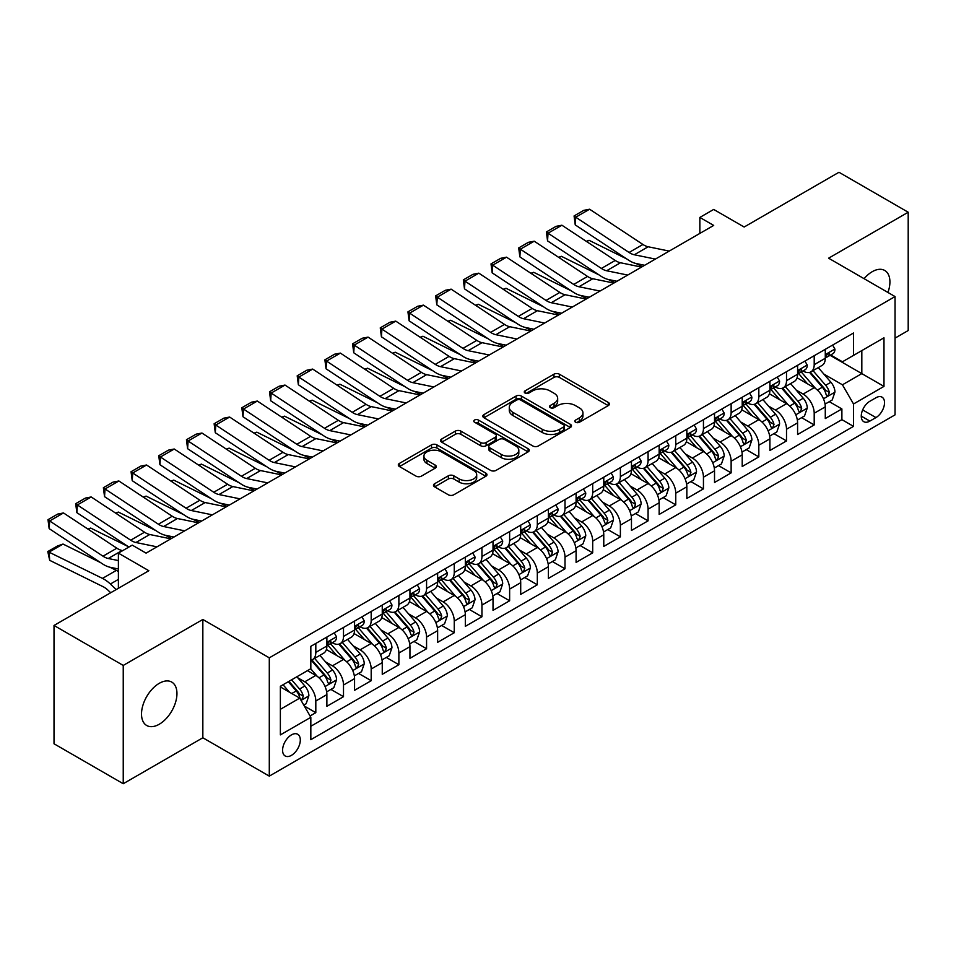 <?xml version="1.0" encoding="UTF-8"?>
<svg xmlns="http://www.w3.org/2000/svg" width="956" height="956" viewBox="0 0 956 956"><rect width="100%" height="100%" fill="white"/><g stroke="black" fill="none" stroke-linecap="round" stroke-linejoin="round"><path stroke-width="1.43" d="M575.608 422.253A2.689 1.554 0 0 0 579.408 422.253L608.291 405.583A3.848 2.223 0 0 0 609.414 404.018A3.848 2.223 0 0 0 608.291 402.44L559.368 374.202A3.848 2.223 0 0 0 553.93 374.202L525.059 390.873A2.689 1.554 0 0 0 524.27 391.972A2.689 1.554 0 0 0 525.059 393.071A2.689 1.554 0 0 0 528.859 393.071L532.6 390.908A12.297 7.098 0 0 1 549.987 390.908L554.062 393.263A12.297 7.098 0 0 1 557.671 398.294A12.297 7.098 0 0 1 554.062 403.312L550.333 405.464A2.689 1.554 0 0 0 549.545 406.563A2.689 1.554 0 0 0 550.333 407.662A2.689 1.554 0 0 0 554.133 407.662L557.874 405.511A12.297 7.098 0 0 1 575.261 405.511L579.336 407.854A12.297 7.098 0 0 1 582.945 412.884A12.297 7.098 0 0 1 579.336 417.903L575.608 420.054A2.689 1.554 0 0 0 574.819 421.154A2.689 1.554 0 0 0 575.608 422.253L575.608 420.054M159.234 724.254A25.059 14.471 120 0 0 175.605 702.17A25.059 14.471 120 0 0 171.769 682.094A25.059 14.471 120 0 0 159.234 683.337A25.059 14.471 120 0 0 142.862 705.42A25.059 14.471 120 0 0 146.698 725.496A25.059 14.471 120 0 0 159.234 724.254M887.945 292.464A25.059 14.471 120 0 0 884.73 270.464A25.059 14.471 120 0 0 872.207 271.707A25.059 14.471 120 0 0 864.081 278.674M291.449 755.348A12.536 7.23 120 0 0 299.634 744.306A12.536 7.23 120 0 0 297.71 734.268A12.536 7.23 120 0 0 291.449 734.889A12.536 7.23 120 0 0 283.263 745.931A12.536 7.23 120 0 0 285.175 755.969A12.536 7.23 120 0 0 291.449 755.348M434.622 483.724A3.848 2.223 0 0 0 433.498 485.29A3.848 2.223 0 0 0 434.622 486.867L448.34 494.79A3.848 2.223 0 0 0 453.777 494.79L485.851 476.267A3.848 2.223 0 0 0 486.974 474.702A3.848 2.223 0 0 0 485.851 473.136L436.928 444.887A3.848 2.223 0 0 0 431.491 444.887L399.429 463.409A3.848 2.223 0 0 0 398.294 464.975A3.848 2.223 0 0 0 399.429 466.54L416.003 476.112A3.848 2.223 0 0 0 421.441 476.112L435.159 468.189A3.848 2.223 0 0 0 436.283 466.624A3.848 2.223 0 0 0 435.159 465.058L426.938 460.302A10.277 5.939 0 0 1 423.926 456.108A10.277 5.939 0 0 1 430.272 450.623A10.277 5.939 0 0 1 441.481 451.913L473.686 470.507A10.277 5.939 0 0 1 476.697 474.702A10.277 5.939 0 0 1 470.352 480.187A10.277 5.939 0 0 1 459.143 478.896L453.777 475.801A3.848 2.223 0 0 0 448.34 475.801L434.622 483.724L434.622 486.867M895.043 338.125L908.2 330.537L908.2 212.232L838.974 172.271L744.15 227.026L713.69 209.436L699.852 217.43L713.69 225.425L146.077 553.13L132.239 545.135L118.389 553.13L118.389 588.298M123.24 665.436L123.24 783.729L202.839 737.769L202.839 619.476L123.24 665.436L54.014 625.463L148.849 570.72L118.389 553.13M202.839 619.476L269.293 657.836L895.043 296.563L895.043 414.856L269.293 776.129L269.293 657.836M908.2 212.232L828.601 258.192L895.043 296.563M532.862 445.986A3.848 2.223 0 0 0 538.3 445.986L570.374 427.475A3.848 2.223 0 0 0 571.497 425.898A3.848 2.223 0 0 0 570.374 424.333L521.45 396.095A3.848 2.223 0 0 0 516.013 396.095L483.951 414.605A3.848 2.223 0 0 0 482.816 416.171A3.848 2.223 0 0 0 483.951 417.748L532.862 445.986M475.646 422.839A2.689 1.554 0 0 1 478.37 423.221L478.37 420.019L528.106 448.734A3.848 2.223 0 0 1 529.242 450.3A3.848 2.223 0 0 1 528.106 451.877L496.045 470.388A3.848 2.223 0 0 1 490.607 470.388L441.684 442.138L441.684 439.007A3.848 2.223 0 0 0 440.561 440.573A3.848 2.223 0 0 0 441.684 442.138M441.684 439.007L455.415 431.084A3.848 2.223 0 0 1 460.84 431.084L480.689 442.532A3.848 2.223 0 0 0 486.126 442.532L495.22 437.274A3.848 2.223 0 0 0 496.355 435.709A3.848 2.223 0 0 0 495.22 434.144L474.57 422.217A2.689 1.554 0 0 1 473.782 421.118A2.689 1.554 0 0 1 475.443 419.684A2.689 1.554 0 0 1 478.37 420.019M123.24 783.729L54.014 743.768L54.014 625.463M310.067 715.984L315.815 712.674L304.319 706.042M297.782 677.804L304.737 681.819A15.666 9.046 60 0 1 315.815 700.999L326.88 694.606L326.88 706.281L343.503 696.685L330.895 689.407M325.47 661.815L332.425 665.83A15.666 9.046 60 0 1 343.503 685.01L354.568 678.617L354.568 690.292L371.191 680.696L358.584 673.43M353.158 645.838L360.113 649.841A15.666 9.046 60 0 1 371.191 669.033L382.257 662.639L382.257 674.303L398.879 664.719L386.272 657.441M380.846 629.849L387.801 633.864A15.666 9.046 60 0 1 398.879 653.044L409.945 646.65L409.945 658.314L426.567 648.73L413.96 641.452M408.535 613.86L415.49 617.875A15.666 9.046 60 0 1 426.567 637.055L437.633 630.661L437.633 642.336L454.255 632.741L441.648 625.463M436.223 597.87L443.178 601.886A15.666 9.046 60 0 1 454.255 621.077L465.321 614.672L465.321 626.347L481.944 616.751L469.336 609.486M463.911 581.893L470.866 585.909A15.666 9.046 60 0 1 481.944 605.088L493.021 598.695L493.021 610.358L509.632 600.774L497.024 593.497M491.599 565.904L498.554 569.919A15.666 9.046 60 0 1 509.632 589.099L520.709 582.706L520.709 594.381L537.32 584.785L524.713 577.508M519.287 549.915L526.242 553.93A15.666 9.046 60 0 1 537.32 573.11L548.397 566.717L548.397 578.392L565.008 568.796L552.401 561.53M546.975 533.938L553.93 537.941A15.666 9.046 60 0 1 565.008 557.133L576.086 550.74L576.086 562.403L592.696 552.819L580.089 545.541M574.664 517.949L581.618 521.964A15.666 9.046 60 0 1 592.696 541.144L603.774 534.751L603.774 546.414L620.384 536.83L607.777 529.552M602.352 501.96L609.307 505.975A15.666 9.046 60 0 1 620.384 525.155L631.462 518.761L631.462 530.437L648.072 520.841L635.465 513.563M630.04 485.971L636.995 489.986A15.666 9.046 60 0 1 648.072 509.178L659.15 502.772L659.15 514.447L675.761 504.852L663.153 497.586M657.728 469.994L664.683 474.009A15.666 9.046 60 0 1 675.761 493.188L686.838 486.795L686.838 498.458L703.449 488.875L690.841 481.597M685.416 454.004L692.371 458.02A15.666 9.046 60 0 1 703.449 477.199L714.526 470.806L714.526 482.481L731.137 472.885L718.542 465.608M713.104 438.015L720.059 442.031A15.666 9.046 60 0 1 731.137 461.21L742.215 454.817L742.215 466.492L758.825 456.896L746.23 449.631M740.792 422.038L747.747 426.041A15.666 9.046 60 0 1 758.825 445.233L769.903 438.84L769.903 450.503L786.513 440.919L773.918 433.642M768.481 406.049L775.436 410.064A15.666 9.046 60 0 1 786.513 429.244L797.591 422.851L797.591 434.514L814.201 424.93L814.201 413.255A15.666 9.046 -120 0 0 803.124 394.075L796.169 390.06M801.606 417.653L814.201 424.93M326.88 694.606A15.666 9.046 -120 0 0 315.815 675.426L307.509 670.622M354.568 678.617A15.666 9.046 -120 0 0 343.503 659.437L326.378 649.554M382.257 662.639A15.666 9.046 -120 0 0 371.191 643.448L354.067 633.565M409.945 646.65A15.666 9.046 -120 0 0 398.879 627.471L381.755 617.576M437.633 630.661A15.666 9.046 -120 0 0 426.567 611.481L409.443 601.599M465.321 614.672A15.666 9.046 -120 0 0 454.255 595.492L437.131 585.61M493.021 598.695A15.666 9.046 -120 0 0 481.944 579.503L464.819 569.621M520.709 582.706A15.666 9.046 -120 0 0 509.632 563.526L492.507 553.632M548.397 566.717A15.666 9.046 -120 0 0 537.32 547.537L520.195 537.654M576.086 550.74A15.666 9.046 -120 0 0 565.008 531.548L547.884 521.665M603.774 534.751A15.666 9.046 -120 0 0 592.696 515.571L575.572 505.676M631.462 518.761A15.666 9.046 -120 0 0 620.384 499.582L603.26 489.699M659.15 502.772A15.666 9.046 -120 0 0 648.072 483.593L630.948 473.71M686.838 486.795A15.666 9.046 -120 0 0 675.761 467.615L658.636 457.721M714.526 470.806A15.666 9.046 -120 0 0 703.449 451.626L686.324 441.744M742.215 454.817A15.666 9.046 -120 0 0 731.137 435.637L714.013 425.755M769.903 438.84A15.666 9.046 -120 0 0 758.825 419.648L741.701 409.765M797.591 422.851A15.666 9.046 -120 0 0 786.513 403.671L769.389 393.776M875.947 397.756L869.852 401.269A12.141 7.003 120 0 0 861.918 411.964A12.141 7.003 120 0 0 863.782 421.692A12.141 7.003 120 0 0 869.852 421.094L875.947 417.581A12.141 7.003 120 0 0 883.87 406.874A12.141 7.003 120 0 0 882.018 397.146A12.141 7.003 120 0 0 875.947 397.756M280.371 709.316L299.754 698.119L310.831 717.311L310.831 739.681L853.517 426.364L853.517 403.982L842.439 384.802L823.857 374.071M310.831 717.311L280.371 734.889L280.371 686.288L310.831 668.71L310.831 646.328L853.517 333.011L853.517 355.393L883.977 337.803L883.977 386.403L853.517 403.982M332.282 642.731L332.425 642.814A15.666 9.046 60 0 0 340.252 643.591L351.33 637.198A15.666 9.046 -120 0 0 354.568 630.028L354.568 621.065M359.97 626.742L360.113 626.825A15.666 9.046 60 0 0 367.94 627.602L379.018 621.209A15.666 9.046 -120 0 0 382.257 614.039L382.257 605.088M387.658 610.753L387.801 610.836A15.666 9.046 60 0 0 395.629 611.613L406.706 605.22A15.666 9.046 -120 0 0 409.945 598.05L409.945 589.099M415.346 594.775L415.49 594.859A15.666 9.046 60 0 0 423.317 595.636L434.394 589.231A15.666 9.046 -120 0 0 437.633 582.061L437.633 573.11M443.034 578.786L443.178 578.87A15.666 9.046 60 0 0 451.005 579.647L462.083 573.253A15.666 9.046 -120 0 0 465.321 566.083L465.321 557.133M470.722 562.797L470.866 562.881A15.666 9.046 60 0 0 478.693 563.658L489.771 557.264A15.666 9.046 -120 0 0 493.021 550.094L493.021 541.144M498.411 546.82L498.554 546.904A15.666 9.046 60 0 0 506.381 547.668L517.459 541.275A15.666 9.046 -120 0 0 520.709 534.105L520.709 525.155M526.099 530.831L526.242 530.915A15.666 9.046 60 0 0 534.069 531.691L545.147 525.298A15.666 9.046 -120 0 0 548.397 518.128L548.397 509.166M553.787 514.842L553.93 514.926A15.666 9.046 60 0 0 561.758 515.702L572.835 509.309A15.666 9.046 -120 0 0 576.086 502.139L576.086 493.188M581.475 498.853L581.618 498.936A15.666 9.046 60 0 0 589.446 499.713L600.523 493.32A15.666 9.046 -120 0 0 603.774 486.15L603.774 477.199M609.163 482.876L609.307 482.959A15.666 9.046 60 0 0 617.134 483.736L628.212 477.343A15.666 9.046 -120 0 0 631.462 470.161L631.462 461.21M636.851 466.887L636.995 466.97A15.666 9.046 60 0 0 644.822 467.747L655.9 461.354A15.666 9.046 -120 0 0 659.15 454.184L659.15 445.233M664.54 450.897L664.683 450.981A15.666 9.046 60 0 0 672.51 451.758L683.588 445.365A15.666 9.046 -120 0 0 686.838 438.195L686.838 429.244M692.228 434.92L692.371 435.004A15.666 9.046 60 0 0 700.198 435.769L711.276 429.375A15.666 9.046 -120 0 0 714.526 422.205L714.526 413.255M719.916 418.931L720.059 419.015A15.666 9.046 60 0 0 727.886 419.792L738.964 413.398A15.666 9.046 -120 0 0 742.215 406.228L742.215 397.278M747.604 402.942L747.747 403.026A15.666 9.046 60 0 0 755.575 403.802L766.652 397.409A15.666 9.046 -120 0 0 769.903 390.239L769.903 381.289M775.292 386.953L775.436 387.037A15.666 9.046 60 0 0 783.263 387.813L794.34 381.42A15.666 9.046 -120 0 0 797.591 374.25L797.591 365.3M310.831 726.261L841.889 419.648L841.889 408.941L825.279 418.537L825.279 406.862A15.666 9.046 -120 0 0 814.201 387.682L797.077 377.799M802.98 370.976L803.124 371.059A15.666 9.046 -120 0 0 810.951 371.836A15.666 9.046 -120 0 0 814.201 364.666L814.201 355.704M810.951 371.836L822.029 365.443A15.666 9.046 -120 0 0 825.279 358.273L825.279 349.31M315.815 643.448L315.815 652.398A15.666 9.046 60 0 1 312.564 659.568A15.666 9.046 60 0 1 310.831 660.202M312.564 659.568L323.642 653.175A15.666 9.046 -120 0 0 326.88 646.005L326.88 637.055M343.503 627.471L343.503 636.421A15.666 9.046 60 0 1 340.252 643.591M371.191 611.481L371.191 620.432A15.666 9.046 60 0 1 367.94 627.602M398.879 595.492L398.879 604.443A15.666 9.046 60 0 1 395.629 611.613M426.567 579.503L426.567 588.466A15.666 9.046 60 0 1 423.317 595.636M454.255 563.526L454.255 572.477A15.666 9.046 60 0 1 451.005 579.647M481.944 547.537L481.944 556.488A15.666 9.046 60 0 1 478.693 563.658M509.632 531.548L509.632 540.499A15.666 9.046 60 0 1 506.381 547.668M537.32 515.571L537.32 524.521A15.666 9.046 60 0 1 534.069 531.691M565.008 499.582L565.008 508.532A15.666 9.046 60 0 1 561.758 515.702M592.696 483.593L592.696 492.543A15.666 9.046 60 0 1 589.446 499.713M620.384 467.604L620.384 476.566A15.666 9.046 60 0 1 617.134 483.736M648.072 451.626L648.072 460.577A15.666 9.046 60 0 1 644.822 467.747M675.761 435.637L675.761 444.588A15.666 9.046 60 0 1 672.51 451.758M703.449 419.648L703.449 428.599A15.666 9.046 60 0 1 700.198 435.769M731.137 403.671L731.137 412.622A15.666 9.046 60 0 1 727.886 419.792M758.825 387.682L758.825 396.632A15.666 9.046 60 0 1 755.575 403.802M786.513 371.693L786.513 380.643A15.666 9.046 60 0 1 783.263 387.813M786.513 429.244L786.513 440.919M758.825 445.233L758.825 456.896M731.137 461.21L731.137 472.885M703.449 477.199L703.449 488.875M675.761 493.188L675.761 504.852M648.072 509.178L648.072 520.841M620.384 525.155L620.384 536.83M592.696 541.144L592.696 552.819M565.008 557.133L565.008 568.796M537.32 573.11L537.32 584.785M509.632 589.099L509.632 600.774M481.944 605.088L481.944 616.751M454.255 621.077L454.255 632.741M426.567 637.055L426.567 648.73M398.879 653.044L398.879 664.719M371.191 669.033L371.191 680.696M343.503 685.01L343.503 696.685M315.815 700.999L315.815 712.674M299.754 698.119L280.371 686.934M842.439 384.802L861.822 373.617L861.822 350.589L883.977 337.803M830.107 355.309L883.977 386.403M830.668 354.987L842.439 361.786L853.517 355.393M202.839 737.769L269.293 776.129M699.852 217.43L699.852 233.419M829.294 401.663L841.889 408.941M841.889 419.648L853.517 426.364M576.683 422.636L579.336 421.094A12.297 7.098 0 0 0 582.945 416.075L582.945 412.884M557.671 398.294L557.671 401.484A12.297 7.098 0 0 1 554.062 406.503L551.409 408.045M608.231 405.619L559.368 377.405A3.848 2.223 0 0 0 553.93 377.405L526.123 393.454M570.326 427.499L521.45 399.285A3.848 2.223 0 0 0 516.013 399.285L483.999 417.772L483.951 414.605M563.574 426.997A2.689 1.554 0 0 0 564.363 425.898A2.689 1.554 0 0 0 563.574 424.811L520.638 400.014A2.689 1.554 0 0 0 516.837 400.014L512.894 402.285A12.297 7.098 0 0 0 509.285 407.316A12.297 7.098 0 0 0 512.894 412.335L542.243 429.28A12.297 7.098 0 0 0 559.642 429.28L563.574 426.997L563.574 430.2A2.689 1.554 0 0 0 564.363 429.101L564.363 425.898M509.285 407.316L509.285 410.506A12.297 7.098 0 0 0 512.894 415.525L512.894 412.335M563.574 430.2L559.642 432.471A12.297 7.098 0 0 1 542.243 432.471L512.894 415.525M441.732 442.174L455.415 434.275L455.415 431.084M496.355 435.709L496.355 438.912A3.848 2.223 0 0 1 495.22 440.477L486.126 445.735A3.848 2.223 0 0 1 480.689 445.735L460.84 434.275A3.848 2.223 0 0 0 455.415 434.275M478.37 423.221L528.059 451.901M501.267 454.423A10.277 5.939 0 0 0 512.476 455.713A10.277 5.939 0 0 0 518.821 450.228A10.277 5.939 0 0 0 515.81 446.022L504.469 439.473A3.848 2.223 0 0 0 499.032 439.473L489.926 444.731A3.848 2.223 0 0 0 488.803 446.297A3.848 2.223 0 0 0 489.926 447.874L501.267 454.423L501.267 457.625A10.277 5.939 0 0 0 512.476 458.904A10.277 5.939 0 0 0 518.821 453.419L518.821 450.228M488.803 446.297L488.803 449.499A3.848 2.223 0 0 0 489.926 451.065L489.926 447.874M501.267 457.625L489.926 451.065M476.697 474.702L476.697 477.904A10.277 5.939 0 0 1 470.352 483.389A10.277 5.939 0 0 1 459.143 482.099L453.777 479.004A3.848 2.223 0 0 0 448.34 479.004L434.669 486.891M423.926 456.108L423.926 459.31A10.277 5.939 0 0 0 426.938 463.505L426.938 460.302M435.111 468.225L426.938 463.505M485.803 476.303L436.928 448.089A3.848 2.223 0 0 0 431.491 448.089L399.477 466.576M825.04 404.125L832.198 399.99L834.958 391.996A10.373 5.987 -120 0 0 830.919 382.257L818.276 367.606M586.255 241.306L589.087 240.326L626.67 258.897M636.003 263.498L642.336 266.628M815.743 388.698L801.283 371.956M807.509 383.822L799.12 374.107A24.868 14.352 -120 0 0 798.344 373.234M809.541 372.398L822.339 387.204A10.373 5.987 60 0 1 826.044 394.362L826.797 395.593L828.195 395.39L829.366 392.438A10.373 5.987 -120 0 0 825.661 385.292L813.006 370.641M810.294 372.147L824.048 388.076A5.282 3.047 60 0 1 825.375 390.144L829.366 392.438M589.087 240.326L586.781 241.653M655.386 259.088L634.318 254.762A19.574 11.305 60 0 1 629.072 252.468L575.739 217.215L575.237 224.899L628.57 260.151A29.373 16.957 -120 0 0 636.445 263.593L644.655 265.278M832.616 345.08L834.958 349.155A10.373 5.987 60 0 1 832.819 353.744L827.549 356.779A10.373 5.987 -120 0 0 829.366 354.389L829.139 353.469M669.236 251.093L648.168 246.768A19.574 11.305 60 0 1 642.922 244.473L589.589 209.221L575.739 217.215L574.078 215.948L583.769 210.356L589.589 209.221M825.625 357.269L825.661 357.269A10.373 5.987 -120 0 0 827.549 356.779M828.027 353.624L829.366 354.389C828.709 352.836 827.597 353.469 826.044 356.313A10.373 5.987 60 0 1 825.279 357.783M575.237 224.899L574.078 215.948M797.352 420.102L804.51 415.98L807.27 407.985A10.373 5.987 -120 0 0 803.231 398.234L790.588 383.595M558.567 257.295L561.399 256.316L598.982 274.874M608.315 279.487L614.648 282.606M788.055 404.675L773.595 387.945M779.821 399.799L771.432 390.084A24.868 14.352 -120 0 0 770.655 389.223M781.853 388.375L794.651 403.193A10.373 5.987 60 0 1 798.356 410.339L799.108 411.57L800.507 411.379L801.678 408.427A10.373 5.987 -120 0 0 797.973 401.281L785.318 386.63M782.606 388.136L796.36 404.053A5.282 3.047 60 0 1 797.686 406.121L801.678 408.427M561.399 256.316L559.093 257.642M769.664 436.091L776.822 431.957L779.582 423.962A10.373 5.987 -120 0 0 775.543 414.223L762.9 399.584M530.879 273.273L533.711 272.305L571.294 290.863M580.627 295.476L586.96 298.595M760.367 420.664L745.907 403.922M752.133 415.788L743.744 406.073A24.868 14.352 -120 0 0 742.967 405.213M754.165 404.364L766.963 419.182A10.373 5.987 60 0 1 770.667 426.328L771.42 427.559L772.818 427.356L773.99 424.416A10.373 5.987 -120 0 0 770.285 417.258L757.63 402.619M754.917 404.125L768.672 420.043A5.282 3.047 60 0 1 769.998 422.11L773.99 424.416M533.711 272.305L531.405 273.631M741.976 452.08L749.134 447.946L751.894 439.951A10.373 5.987 -120 0 0 747.855 430.212L735.212 415.561M503.191 289.262L506.023 288.282L543.606 306.852M552.938 311.453L559.272 314.584M732.678 436.653L718.219 419.911M724.445 431.777L716.056 422.062A24.868 14.352 -120 0 0 715.279 421.19M726.476 420.353L739.275 435.171A10.373 5.987 60 0 1 742.979 442.317L743.732 443.548L745.13 443.345L746.301 440.393A10.373 5.987 -120 0 0 742.597 433.247L729.942 418.597M727.229 420.114L740.984 436.032A5.282 3.047 60 0 1 742.31 438.099L746.301 440.393M506.023 288.282L503.716 289.62M714.287 468.07L721.445 463.935L724.206 455.94A10.373 5.987 -120 0 0 720.167 446.201L707.524 431.55M475.502 305.251L478.335 304.271L515.917 322.829M525.25 327.442L531.584 330.561M704.99 452.642L690.531 435.9M696.757 447.767L688.368 438.051A24.868 14.352 -120 0 0 687.591 437.179M698.788 436.342L711.587 451.148A10.373 5.987 60 0 1 715.291 458.294L716.044 459.525L717.442 459.334L718.613 456.382A10.373 5.987 -120 0 0 714.909 449.236L702.254 434.586M699.541 436.091L713.296 452.009A5.282 3.047 60 0 1 714.622 454.076L718.613 456.382M478.335 304.271L476.028 305.597M627.698 275.065L606.63 270.751A19.574 11.305 60 0 1 601.384 268.445L548.051 233.204L547.549 240.888L600.882 276.129A29.373 16.957 -120 0 0 608.757 279.582L616.967 281.267M804.928 361.069L807.27 365.144A10.373 5.987 60 0 1 805.131 369.733L799.861 372.768A10.373 5.987 -120 0 0 801.678 370.378L801.451 369.458M641.548 267.083L620.48 262.757A19.574 11.305 60 0 1 615.234 260.462L561.901 225.21L548.051 233.204L546.39 231.938L556.081 226.345L561.901 225.21M797.937 373.258L797.973 373.258A10.373 5.987 -120 0 0 799.861 372.768M800.339 369.602L801.678 370.378C801.02 368.813 799.909 369.458 798.356 372.302A10.373 5.987 60 0 1 797.591 373.772M547.549 240.888L546.39 231.938M600.01 291.054L578.942 286.74A19.574 11.305 60 0 1 573.696 284.434L520.363 249.193L519.861 256.877L573.194 292.118A29.373 16.957 -120 0 0 581.069 295.571L589.278 297.256M777.24 377.046L779.582 381.121A10.373 5.987 60 0 1 777.443 385.722L772.173 388.757A10.373 5.987 -120 0 0 773.99 386.367L773.763 385.447M613.86 283.06L592.792 278.746A19.574 11.305 60 0 1 587.546 276.439L534.213 241.199L520.363 249.193L518.702 247.927L528.393 242.322L534.213 241.199M770.249 389.235L770.285 389.235A10.373 5.987 -120 0 0 772.173 388.757M772.651 385.591L773.99 386.367C773.332 384.802 772.221 385.435 770.667 388.279A10.373 5.987 60 0 1 769.903 389.761M519.861 256.877L518.702 247.927M572.321 307.043L551.254 302.717A19.574 11.305 60 0 1 546.007 300.423L492.675 265.171L492.173 272.854L545.506 308.107A29.373 16.957 -120 0 0 553.381 311.548L561.59 313.233M749.552 393.036L751.894 397.11A10.373 5.987 60 0 1 749.755 401.699L744.485 404.735A10.373 5.987 -120 0 0 746.301 402.345L746.074 401.424M586.171 299.049L565.104 294.723A19.574 11.305 60 0 1 559.858 292.428L506.513 257.176L492.675 265.171L491.014 263.904L500.705 258.311L506.513 257.176M742.561 405.225L742.597 405.225A10.373 5.987 -120 0 0 744.485 404.735M744.963 401.58L746.301 402.345C745.644 400.791 744.533 401.424 742.979 404.269A10.373 5.987 60 0 1 742.215 405.75M492.173 272.854L491.014 263.904M544.633 323.032L523.565 318.707A19.574 11.305 60 0 1 518.319 316.4L464.986 281.16L464.485 288.843L517.817 324.084A29.373 16.957 -120 0 0 525.692 327.538L533.902 329.223M721.864 409.025L724.206 413.1A10.373 5.987 60 0 1 722.067 417.688L716.797 420.724A10.373 5.987 -120 0 0 718.613 418.334L718.386 417.414M558.483 315.038L537.415 310.712A19.574 11.305 60 0 1 532.169 308.418L478.825 273.165L464.986 281.16L463.325 279.893L473.017 274.3L478.825 273.165M714.873 421.214L714.909 421.214A10.373 5.987 -120 0 0 716.797 420.724M717.275 417.557L718.613 418.334C717.956 416.768 716.845 417.414 715.291 420.258A10.373 5.987 60 0 1 714.526 421.727M464.485 288.843L463.325 279.893M686.599 484.047L693.757 479.924L696.518 471.929A10.373 5.987 -120 0 0 692.479 462.178L679.836 447.539M447.814 321.24L450.646 320.26L488.229 338.818M497.562 343.431L503.896 346.55M677.302 468.619L662.843 451.877M669.069 463.744L660.68 454.028A24.868 14.352 -120 0 0 659.903 453.168M671.1 452.319L683.899 467.137A10.373 5.987 60 0 1 687.603 474.284L688.356 475.514L689.754 475.323L690.925 472.372A10.373 5.987 -120 0 0 687.221 465.214L674.566 450.575M671.853 452.08L685.607 467.998A5.282 3.047 60 0 1 686.934 470.065L690.925 472.372M450.646 320.26L448.34 321.586M516.945 339.01L495.877 334.696A19.574 11.305 60 0 1 490.631 332.389L437.298 297.149L436.796 304.833L490.129 340.073A29.373 16.957 -120 0 0 498.004 343.527L506.214 345.212M694.176 425.002L696.518 429.089A10.373 5.987 60 0 1 694.379 433.677L689.109 436.713A10.373 5.987 -120 0 0 690.925 434.323L690.698 433.403M530.795 331.015L509.727 326.701A19.574 11.305 60 0 1 504.481 324.395L451.136 289.154L437.298 297.149L435.637 295.882L445.329 290.289L451.136 289.154M687.185 437.203L687.221 437.203A10.373 5.987 -120 0 0 689.109 436.713M689.575 433.546L690.925 434.323C690.268 432.757 689.157 433.403 687.603 436.235A10.373 5.987 60 0 1 686.838 437.717M436.796 304.833L435.637 295.882M658.911 500.036L666.069 495.901L668.83 487.907A10.373 5.987 -120 0 0 664.79 478.167L652.147 463.517M420.126 337.217L422.958 336.237L460.541 354.807M469.874 359.42L476.208 362.539M649.602 484.608L635.154 467.866M641.38 479.733L632.992 470.017A24.868 14.352 -120 0 0 632.215 469.157M643.412 468.309L656.21 483.127A10.373 5.987 60 0 1 659.915 490.273L660.668 491.504L662.066 491.3L663.237 488.349A10.373 5.987 -120 0 0 659.532 481.203L646.877 466.564M644.165 468.07L657.919 483.987A5.282 3.047 60 0 1 659.246 486.054L663.237 488.349M422.958 336.237L420.652 337.576M489.257 354.999L468.189 350.673A19.574 11.305 60 0 1 462.943 348.378L409.61 313.126L409.108 320.81L462.441 356.062A29.373 16.957 -120 0 0 470.316 359.516L478.526 361.201M666.487 440.991L668.83 445.066A10.373 5.987 60 0 1 666.691 449.655L661.421 452.702A10.373 5.987 -120 0 0 663.237 450.312L663.01 449.392M503.107 347.004L482.039 342.678A19.574 11.305 60 0 1 476.793 340.384L423.448 305.143L409.61 313.126L407.949 311.859L417.641 306.267L423.448 305.143M659.497 453.18L659.532 453.18A10.373 5.987 -120 0 0 661.421 452.702M661.887 449.535L663.237 450.312C662.58 448.746 661.468 449.38 659.915 452.224A10.373 5.987 60 0 1 659.15 453.706M409.108 320.81L407.949 311.859M631.223 516.025L638.381 511.89L641.141 503.896A10.373 5.987 -120 0 0 637.102 494.156L624.459 479.506M392.438 353.206L395.27 352.226L432.853 370.797M442.186 375.397L448.519 378.528M621.914 500.597L607.466 483.856M613.692 495.722L605.303 486.007A24.868 14.352 -120 0 0 604.527 485.134M615.724 484.298L628.522 499.104A10.373 5.987 60 0 1 632.227 506.262L632.98 507.493L634.378 507.289L635.549 504.338A10.373 5.987 -120 0 0 631.844 497.192L619.189 482.541M616.477 484.047L630.231 499.976A5.282 3.047 60 0 1 631.558 502.043L635.549 504.338M395.27 352.226L392.964 353.553M461.569 370.988L440.501 366.662A19.574 11.305 60 0 1 435.255 364.367L381.922 329.115L381.42 336.799L434.753 372.051A29.373 16.957 -120 0 0 442.628 375.493L450.838 377.178M638.799 456.98L641.141 461.055A10.373 5.987 60 0 1 639.002 465.644L633.732 468.679A10.373 5.987 -120 0 0 635.549 466.289L635.322 465.369M475.419 362.993L454.351 358.667A19.574 11.305 60 0 1 449.105 356.373L395.76 321.12L381.922 329.115L380.261 327.848L389.952 322.256L395.76 321.12M631.808 469.169L631.844 469.169A10.373 5.987 -120 0 0 633.732 468.679M634.198 465.524L635.549 466.289C634.892 464.724 633.78 465.369 632.227 468.213A10.373 5.987 60 0 1 631.462 469.683M381.42 336.799L380.261 327.848M603.535 532.002L610.693 527.879L613.453 519.885A10.373 5.987 -120 0 0 609.414 510.134L596.771 495.495M364.75 369.195L367.582 368.215L405.165 386.774M414.498 391.386L420.831 394.505M594.226 516.575L579.778 499.845M586.004 511.699L577.615 501.984A24.868 14.352 -120 0 0 576.838 501.123M588.036 500.275L600.834 515.093A10.373 5.987 60 0 1 604.539 522.239L605.291 523.47L606.69 523.279L607.861 520.327A10.373 5.987 -120 0 0 604.156 513.181L591.501 498.53M588.788 500.036L602.543 515.953A5.282 3.047 60 0 1 603.869 518.021L607.861 520.327M367.582 368.215L365.276 369.542M433.881 386.965L412.813 382.651A19.574 11.305 60 0 1 407.567 380.345L354.234 345.104L353.732 352.788L407.065 388.028A29.373 16.957 -120 0 0 414.94 391.482L423.15 393.167M611.111 472.969L613.453 477.044A10.373 5.987 60 0 1 611.314 481.633L606.044 484.668A10.373 5.987 -120 0 0 607.861 482.278L607.634 481.358M447.731 378.982L426.663 374.656A19.574 11.305 60 0 1 421.417 372.35L368.072 337.11L354.234 345.104L352.573 343.837L362.264 338.245L368.072 337.11M604.12 485.158L604.156 485.158A10.373 5.987 -120 0 0 606.044 484.668M606.51 481.501L607.861 482.278C607.203 480.713 606.092 481.358 604.539 484.202A10.373 5.987 60 0 1 603.774 485.672M353.732 352.788L352.573 343.837M575.847 547.991L583.005 543.856L585.765 535.862A10.373 5.987 -120 0 0 581.726 526.123L569.083 511.472M337.062 385.172L339.894 384.204L377.477 402.763M386.81 407.375L393.143 410.494M566.538 532.564L552.09 515.822M558.316 527.688L549.927 517.973A24.868 14.352 -120 0 0 549.15 517.112M560.347 516.264L573.146 531.082A10.373 5.987 60 0 1 576.85 538.228L577.603 539.459L579.001 539.256L580.173 536.316A10.373 5.987 -120 0 0 576.468 529.158L563.813 514.519M561.1 516.025L574.855 531.942A5.282 3.047 60 0 1 576.181 534.01L580.173 536.316M339.894 384.204L337.588 385.531M406.192 402.954L385.125 398.628A19.574 11.305 60 0 1 379.879 396.334L326.546 361.093L326.044 368.777L379.377 404.018A29.373 16.957 -120 0 0 387.252 407.471L395.461 409.156M583.423 488.946L585.765 493.021A10.373 5.987 60 0 1 583.626 497.622L578.356 500.657A10.373 5.987 -120 0 0 580.173 498.267L579.945 497.347M420.043 394.959L398.975 390.645A19.574 11.305 60 0 1 393.729 388.339L340.384 353.099L326.546 361.093L324.885 359.826L334.576 354.222L340.384 353.099M576.432 501.135L576.468 501.135A10.373 5.987 -120 0 0 578.356 500.657M578.822 497.49L580.173 498.267C579.515 496.702 578.404 497.335 576.85 500.179A10.373 5.987 60 0 1 576.086 501.661M326.044 368.777L324.885 359.826M548.158 563.98L555.317 559.846L558.077 551.851A10.373 5.987 -120 0 0 554.038 542.112L541.395 527.461M309.374 401.161L312.206 400.182L349.788 418.752M359.121 423.353L365.455 426.484M538.849 548.553L524.402 531.811M530.628 543.677L522.239 533.962A24.868 14.352 -120 0 0 521.462 533.09M532.659 532.253L545.458 547.071A10.373 5.987 60 0 1 549.162 554.217L549.915 555.448L551.313 555.245L552.484 552.293A10.373 5.987 -120 0 0 548.78 545.147L536.125 530.496M533.412 532.014L547.167 547.931A5.282 3.047 60 0 1 548.493 549.999L552.484 552.293M312.206 400.182L309.899 401.508M378.504 418.943L357.436 414.617A19.574 11.305 60 0 1 352.19 412.323L298.858 377.07L298.356 384.754L351.689 420.007A29.373 16.957 -120 0 0 359.564 423.448L367.773 425.133M555.735 504.935L558.077 509.01A10.373 5.987 60 0 1 555.938 513.599L550.668 516.634A10.373 5.987 -120 0 0 552.484 514.244L552.257 513.324M392.354 410.949L371.286 406.623A19.574 11.305 60 0 1 366.04 404.328L312.696 369.076L298.858 377.07L297.197 375.804L306.888 370.211L312.696 369.076M548.744 517.124L548.78 517.124A10.373 5.987 -120 0 0 550.668 516.634M551.134 513.48L552.484 514.244C551.827 512.691 550.716 513.324 549.162 516.168A10.373 5.987 60 0 1 548.397 517.65M298.356 384.754L297.197 375.804M520.47 579.969L527.628 575.835L530.389 567.84A10.373 5.987 -120 0 0 526.35 558.101L513.707 543.45M281.685 417.151L284.518 416.171L322.1 434.729M331.433 439.342L337.767 442.461M511.161 564.53L496.714 547.8M502.94 559.666L494.551 549.951A24.868 14.352 -120 0 0 493.774 549.079M504.971 548.242L517.77 563.048A10.373 5.987 60 0 1 521.474 570.194L522.227 571.425L523.625 571.234L524.796 568.282A10.373 5.987 -120 0 0 521.092 561.136L508.437 546.485M505.724 547.991L519.478 563.909A5.282 3.047 60 0 1 520.805 565.976L524.796 568.282M284.518 416.171L282.211 417.497M350.816 434.932L329.748 430.606A19.574 11.305 60 0 1 324.502 428.3L271.169 393.059L270.668 400.743L324 435.984A29.373 16.957 -120 0 0 331.875 439.437L340.085 441.122M528.047 520.924L530.389 524.999A10.373 5.987 60 0 1 528.25 529.588L522.98 532.623A10.373 5.987 -120 0 0 524.796 530.233L524.569 529.313M364.666 426.938L343.598 422.612A19.574 11.305 60 0 1 338.352 420.317L285.007 385.065L271.169 393.059L269.508 391.793L279.2 386.2L285.007 385.065M521.044 533.113L521.092 533.113A10.373 5.987 -120 0 0 522.98 532.623M523.446 529.457L524.796 530.233C524.139 528.668 523.028 529.313 521.474 532.157A10.373 5.987 60 0 1 520.709 533.627M270.668 400.743L269.508 391.793M492.782 595.947L499.94 591.824L502.701 583.829A10.373 5.987 -120 0 0 498.662 574.078L486.018 559.439M253.997 433.14L256.829 432.16L294.412 450.718M303.745 455.331L310.079 458.45M483.473 580.519L469.026 563.777M475.252 575.643L466.863 565.928A24.868 14.352 -120 0 0 466.086 565.068M477.283 564.219L490.081 579.037A10.373 5.987 60 0 1 493.786 586.183L494.539 587.414L495.937 587.223L497.108 584.271A10.373 5.987 -120 0 0 493.404 577.113L480.749 562.475M478.036 563.98L491.79 579.898A5.282 3.047 60 0 1 493.117 581.965L497.108 584.271M256.829 432.16L254.523 433.486M323.128 450.909L302.06 446.595A19.574 11.305 60 0 1 296.814 444.289L243.481 409.049L242.979 416.732L296.312 451.973A29.373 16.957 -120 0 0 304.187 455.426L312.397 457.111M500.346 536.902L502.701 540.976A10.373 5.987 60 0 1 500.562 545.577L495.292 548.613A10.373 5.987 -120 0 0 497.108 546.223L496.881 545.302M336.978 442.915L315.91 438.601A19.574 11.305 60 0 1 310.664 436.295L257.319 401.054L243.481 409.049L241.82 407.782L251.512 402.189L257.319 401.054M493.356 549.103L493.404 549.103A10.373 5.987 -120 0 0 495.292 548.613M495.758 545.446L497.108 546.223C496.451 544.657 495.339 545.302 493.786 548.135A10.373 5.987 60 0 1 493.021 549.616M242.979 416.732L241.82 407.782M465.094 611.936L472.252 607.801L475.013 599.806A10.373 5.987 -120 0 0 470.973 590.067L458.33 575.416M226.309 449.117L229.141 448.137L266.724 466.707M276.057 471.32L282.39 474.439M455.785 596.508L441.337 579.766M447.563 591.633L439.174 581.917A24.868 14.352 -120 0 0 438.398 581.057M449.595 580.208L462.393 595.026A10.373 5.987 60 0 1 466.098 602.172L466.851 603.403L468.249 603.2L469.42 600.249A10.373 5.987 -120 0 0 465.715 593.102L453.06 578.452M450.348 579.969L464.102 595.887A5.282 3.047 60 0 1 465.429 597.954L469.42 600.249M229.141 448.137L226.835 449.475M295.44 466.898L274.372 462.573A19.574 11.305 60 0 1 269.126 460.278L215.793 425.026L215.291 432.71L268.624 467.962A29.373 16.957 -120 0 0 276.499 471.416L284.709 473.101M472.658 552.891L475.013 556.966A10.373 5.987 60 0 1 472.873 561.554L467.604 564.602A10.373 5.987 -120 0 0 469.42 562.212L469.193 561.292M309.29 458.904L288.222 454.578A19.574 11.305 60 0 1 282.976 452.284L229.631 417.043L215.793 425.026L214.132 423.759L223.824 418.166L229.631 417.043M465.668 565.08L465.715 565.08A10.373 5.987 -120 0 0 467.604 564.602M468.07 561.435L469.42 562.212C468.763 560.646 467.651 561.28 466.098 564.124A10.373 5.987 60 0 1 465.321 565.605M215.291 432.71L214.132 423.759M437.406 627.925L444.564 623.79L447.324 615.795A10.373 5.987 -120 0 0 443.285 606.056L430.642 591.405M198.621 465.106L201.453 464.126L239.036 482.696M248.369 487.297L254.702 490.428M428.097 612.497L413.649 595.755M419.875 607.622L411.486 597.906A24.868 14.352 -120 0 0 410.71 597.034M421.907 596.197L434.705 611.004A10.373 5.987 60 0 1 438.41 618.162L439.163 619.392L440.561 619.189L441.732 616.238A10.373 5.987 -120 0 0 438.027 609.091L425.372 594.441M422.66 595.947L436.414 611.876A5.282 3.047 60 0 1 437.74 613.943L441.732 616.238M201.453 464.126L199.147 465.453M267.752 482.888L246.684 478.562A19.574 11.305 60 0 1 241.438 476.267L188.105 441.015L187.603 448.699L240.936 483.951A29.373 16.957 -120 0 0 248.811 487.393L257.021 489.078M444.97 568.88L447.324 572.955A10.373 5.987 60 0 1 445.185 577.543L439.915 580.579A10.373 5.987 -120 0 0 441.732 578.189L441.505 577.269M281.602 474.893L260.534 470.567A19.574 11.305 60 0 1 255.288 468.273L201.943 433.02L188.105 441.015L186.444 439.748L196.135 434.155L201.943 433.02M437.979 581.069L438.027 581.069A10.373 5.987 -120 0 0 439.915 580.579M440.381 577.424L441.732 578.189C441.075 576.623 439.963 577.269 438.41 580.113A10.373 5.987 60 0 1 437.633 581.583M187.603 448.699L186.444 439.748M409.718 643.902L416.876 639.779L419.636 631.785A10.373 5.987 -120 0 0 415.597 622.033L402.954 607.395M170.933 481.095L173.765 480.115L211.348 498.674M220.681 503.286L227.014 506.405M400.409 628.474L385.961 611.732M392.187 623.599L383.798 613.883A24.868 14.352 -120 0 0 383.021 613.023M394.219 612.175L407.017 626.993A10.373 5.987 60 0 1 410.721 634.139L411.474 635.37L412.873 635.178L414.044 632.227A10.373 5.987 -120 0 0 410.339 625.081L397.684 610.43M394.971 611.936L408.726 627.853A5.282 3.047 60 0 1 410.052 629.92L414.044 632.227M173.765 480.115L171.459 481.442M240.064 498.865L218.996 494.551A19.574 11.305 60 0 1 213.75 492.244L160.417 457.004L159.915 464.688L213.248 499.928A29.373 16.957 -120 0 0 221.123 503.382L229.332 505.067M417.282 584.869L419.636 588.944A10.373 5.987 60 0 1 417.497 593.533L412.227 596.568A10.373 5.987 -120 0 0 414.044 594.178L413.817 593.258M253.914 490.882L232.846 486.556A19.574 11.305 60 0 1 227.6 484.25L174.255 449.009L160.417 457.004L158.756 455.737L168.447 450.145L174.255 449.009M410.291 597.058L410.339 597.058A10.373 5.987 -120 0 0 412.227 596.568M412.693 593.401L414.044 594.178C413.386 592.612 412.275 593.258 410.721 596.09A10.373 5.987 60 0 1 409.945 597.572M159.915 464.688L158.756 455.737M382.03 659.891L389.188 655.756L391.948 647.762A10.373 5.987 -120 0 0 387.909 638.022L375.266 623.372M143.245 497.072L146.077 496.104L183.66 514.663M192.993 519.275L199.326 522.394M372.721 644.463L358.273 627.722M364.499 639.588L356.11 629.873A24.868 14.352 -120 0 0 355.333 629.012M366.53 628.164L379.329 642.982A10.373 5.987 60 0 1 383.033 650.128L383.786 651.359L385.184 651.155L386.355 648.204A10.373 5.987 -120 0 0 382.651 641.058L369.996 626.419M367.283 627.925L381.038 643.842A5.282 3.047 60 0 1 382.364 645.909L386.355 648.204M146.077 496.104L143.77 497.431M212.375 514.854L191.308 510.528A19.574 11.305 60 0 1 186.061 508.234L132.729 472.993L132.227 480.677L185.56 515.917A29.373 16.957 -120 0 0 193.435 519.371L201.644 521.056M389.594 600.846L391.948 604.921A10.373 5.987 60 0 1 389.809 609.522L384.539 612.557A10.373 5.987 -120 0 0 386.355 610.167L386.128 609.247M226.225 506.859L205.158 502.545A19.574 11.305 60 0 1 199.912 500.239L146.567 464.998L132.729 472.993L131.068 471.726L140.759 466.122L146.567 464.998M382.603 613.035L382.651 613.035A10.373 5.987 -120 0 0 384.539 612.557M385.005 609.39L386.355 610.167C385.698 608.602 384.587 609.235 383.033 612.079A10.373 5.987 60 0 1 382.257 613.561M132.227 480.677L131.068 471.726M354.341 675.88L361.499 671.745L364.26 663.751A10.373 5.987 -120 0 0 360.221 654.012L347.578 639.361M115.557 513.061L118.389 512.081L155.971 530.652M165.304 535.252L171.638 538.383M345.032 660.453L330.585 643.711M336.811 655.577L328.422 645.862A24.868 14.352 -120 0 0 327.645 644.989M338.842 644.153L351.641 658.971A10.373 5.987 60 0 1 355.345 666.117L356.098 667.348L357.496 667.145L358.667 664.193A10.373 5.987 -120 0 0 354.963 657.047L342.308 642.396M339.595 643.914L353.35 659.831A5.282 3.047 60 0 1 354.676 661.899L358.667 664.193M118.389 512.081L116.082 513.408M184.687 530.843L163.619 526.517A19.574 11.305 60 0 1 158.373 524.223L105.041 488.97L104.539 496.654L157.871 531.906A29.373 16.957 -120 0 0 165.746 535.348L173.956 537.033M361.906 616.835L364.26 620.91A10.373 5.987 60 0 1 362.121 625.499L356.851 628.534A10.373 5.987 -120 0 0 358.667 626.144L358.44 625.224M198.537 522.848L177.469 518.522A19.574 11.305 60 0 1 172.223 516.228L118.879 480.976L105.041 488.97L103.379 487.703L113.071 482.111L118.879 480.976M354.915 629.024L354.963 629.024A10.373 5.987 -120 0 0 356.851 628.534M357.317 625.379L358.667 626.144C358.01 624.591 356.899 625.224 355.345 628.068A10.373 5.987 60 0 1 354.568 629.538M104.539 496.654L103.379 487.703M326.653 691.857L333.811 687.734L336.572 679.74A10.373 5.987 -120 0 0 332.533 670.001L319.89 655.35M87.868 529.05L90.701 528.071L128.283 546.629M317.344 676.43L310.724 668.77M309.123 671.566L308.047 670.311M311.154 660.142L323.953 674.948A10.373 5.987 60 0 1 327.645 682.094L328.41 683.325L329.808 683.134L330.979 680.182A10.373 5.987 -120 0 0 327.275 673.036L314.62 658.385M311.907 659.891L325.661 675.808A5.282 3.047 60 0 1 326.988 677.876L330.979 680.182M90.701 528.071L88.394 529.397M156.999 546.832L135.931 542.506A19.574 11.305 60 0 1 130.685 540.2L77.352 504.959L76.85 512.643L128.917 547.059M334.218 632.824L336.572 636.899A10.373 5.987 60 0 1 334.433 641.488L329.163 644.523A10.373 5.987 -120 0 0 330.979 642.133L330.752 641.213M170.849 538.837L149.781 534.512A19.574 11.305 60 0 1 144.535 532.217L91.19 496.965L77.352 504.959L75.691 503.693L85.383 498.1L91.19 496.965M327.227 645.013L327.275 645.013A10.373 5.987 -120 0 0 329.163 644.523M329.629 641.357L330.979 642.133C330.322 640.568 329.211 641.213 327.645 644.057A10.373 5.987 60 0 1 326.88 645.527M76.85 512.643L75.691 503.693M303.769 705.074L306.123 703.724L308.884 695.729A10.373 5.987 -120 0 0 304.844 685.978L296.886 676.764M63.012 544.06L49.162 552.054L49.664 560.312L47.8 551.552L57.491 545.96L63.012 544.06L100.595 562.618M109.928 567.231L116.345 570.397A29.373 16.957 60 0 1 118.389 571.521M289.453 692.168L283.036 684.747M47.8 551.552L102.495 578.392A29.373 16.957 60 0 1 110.37 584.02L116.202 589.565M110.705 592.744L108.243 590.402A19.574 11.305 -120 0 0 102.997 586.649L49.664 560.312M281.434 687.543L280.371 686.312M288.294 681.712L296.264 690.937A10.373 5.987 60 0 1 299.957 698.083L300.722 699.314L302.12 699.123L303.291 696.171A10.373 5.987 -120 0 0 299.587 689.013L291.616 679.8M288.939 681.341L297.973 691.797A5.282 3.047 60 0 1 299.3 693.865L303.291 696.171M118.389 560.575L108.243 558.495A19.574 11.305 60 0 1 102.997 556.189L49.664 520.948L49.162 528.632L102.495 563.873A29.373 16.957 -120 0 0 110.37 567.326L118.389 568.975M122.727 550.632L122.093 550.501A19.574 11.305 60 0 1 116.847 548.194L63.502 512.954L49.664 520.948L48.003 519.682L57.695 514.089L63.502 512.954M49.162 528.632L48.003 519.682M304.737 681.819L315.815 675.426M332.425 665.83L343.503 659.437M360.113 649.841L371.191 643.448M387.801 633.864L398.879 627.471M415.49 617.875L426.567 611.481M443.178 601.886L454.255 595.492M470.866 585.909L481.944 579.503M498.554 569.919L509.632 563.526M526.242 553.93L537.32 547.537M553.93 537.941L565.008 531.548M581.618 521.964L592.696 515.571M609.307 505.975L620.384 499.582M636.995 489.986L648.072 483.593M664.683 474.009L675.761 467.615M692.371 458.02L703.449 451.626M720.059 442.031L731.137 435.637M747.747 426.041L758.825 419.648M775.436 410.064L786.513 403.671M803.124 394.075L814.201 387.682M814.201 364.666L825.279 358.273M315.815 652.398L326.88 646.005M343.503 636.421L354.568 630.028M371.191 620.432L382.257 614.039M398.879 604.443L409.945 598.05M426.567 588.466L437.633 582.061M454.255 572.477L465.321 566.083M481.944 556.488L493.021 550.094M509.632 540.499L520.709 534.105M537.32 524.521L548.397 518.128M565.008 508.532L576.086 502.139M592.696 492.543L603.774 486.15M620.384 476.566L631.462 470.161M648.072 460.577L659.15 454.184M675.761 444.588L686.838 438.195M703.449 428.599L714.526 422.205M731.137 412.622L742.215 406.228M758.825 396.632L769.903 390.239M786.513 380.643L797.591 374.25M814.201 413.255L825.279 406.862M862.671 409.909L875.947 417.581M861.272 416.135L869.852 421.094M579.336 421.094L579.336 417.903M550.333 407.662L550.333 405.464M554.062 406.503L554.062 403.312M525.059 393.071L525.059 390.873M553.93 377.405L553.93 374.202M559.368 377.405L559.368 374.202M608.291 405.583L608.291 402.44M516.013 399.285L516.013 396.095M521.45 399.285L521.45 396.095M570.374 427.475L570.374 424.333M542.243 432.471L542.243 429.28M559.642 432.471L559.642 429.28M460.84 434.275L460.84 431.084M480.689 445.735L480.689 442.532M486.126 445.735L486.126 442.532M495.22 440.477L495.22 437.274M528.106 451.877L528.106 448.734M448.34 479.004L448.34 475.801M453.777 479.004L453.777 475.801M459.143 482.099L459.143 478.896M435.159 468.189L435.159 465.058M399.429 466.54L399.429 463.409M431.491 448.089L431.491 444.887M436.928 448.089L436.928 444.887M485.851 476.267L485.851 473.136M823.463 398.795L834.899 392.199M825.661 385.292L830.919 382.257M817.392 390.072L822.339 387.204M834.899 349.036L825.279 354.592M634.318 254.762L648.168 246.768M629.072 252.468L642.922 244.473M795.774 414.785L807.211 408.188M797.973 401.281L803.231 398.234M789.704 406.049L794.651 403.193M768.086 430.774L779.522 424.165M770.285 417.258L775.543 414.223M762.016 422.038L766.963 419.182M740.398 446.763L751.834 440.154M742.597 433.247L747.855 430.212M734.327 438.027L739.275 435.171M712.71 462.74L724.146 456.143M714.909 449.236L720.167 446.201M706.639 454.004L711.587 451.148M807.211 365.025L797.591 370.581M606.63 270.751L620.48 262.757M601.384 268.445L615.234 260.462M779.522 381.002L769.903 386.559M578.942 286.74L592.792 278.746M573.696 284.434L587.546 276.439M751.834 396.991L742.215 402.548M551.254 302.717L565.104 294.723M546.007 300.423L559.858 292.428M724.146 412.98L714.526 418.537M523.565 318.707L537.415 310.712M518.319 316.4L532.169 308.418M685.022 478.729L696.458 472.121M687.221 465.214L692.479 462.178M678.951 469.994L683.899 467.137M696.458 428.969L686.838 434.514M495.877 334.696L509.727 326.701M490.631 332.389L504.481 324.395M657.334 494.718L668.77 488.11M659.532 481.203L664.79 478.167M651.263 485.983L656.21 483.127M668.77 444.946L659.15 450.503M468.189 350.673L482.039 342.678M462.943 348.378L476.793 340.384M629.645 510.695L641.082 504.099M631.844 497.192L637.102 494.156M623.575 501.972L628.522 499.104M641.082 460.935L631.462 466.492M440.501 366.662L454.351 358.667M435.255 364.367L449.105 356.373M601.957 526.684L613.394 520.088M604.156 513.181L609.414 510.134M595.887 517.949L600.834 515.093M613.394 476.925L603.774 482.481M412.813 382.651L426.663 374.656M407.567 380.345L421.417 372.35M574.269 542.673L585.705 536.065M576.468 529.158L581.726 526.123M568.199 533.938L573.146 531.082M585.705 492.902L576.086 498.458M385.125 398.628L398.975 390.645M379.879 396.334L393.729 388.339M546.581 558.663L558.017 552.054M548.78 545.147L554.038 542.112M540.51 549.927L545.458 547.071M558.017 508.891L548.397 514.447M357.436 414.617L371.286 406.623M352.19 412.323L366.04 404.328M518.893 574.64L530.329 568.043M521.092 561.136L526.35 558.101M512.822 565.904L517.77 563.048M530.329 524.88L520.709 530.437M329.748 430.606L343.598 422.612M324.502 428.3L338.352 420.317M491.205 590.629L502.641 584.02M493.404 577.113L498.662 574.078M485.134 581.893L490.081 579.037M502.641 540.869L493.021 546.414M302.06 446.595L315.91 438.601M296.814 444.289L310.664 436.295M463.517 606.618L474.953 600.01M465.715 593.102L470.973 590.067M457.446 597.882L462.393 595.026M474.953 556.846L465.321 562.403M274.372 462.573L288.222 454.578M269.126 460.278L282.976 452.284M435.828 622.595L447.265 615.999M438.027 609.091L443.285 606.056M429.758 613.872L434.705 611.004M447.265 572.835L437.633 578.392M246.684 478.562L260.534 470.567M241.438 476.267L255.288 468.273M408.14 638.584L419.576 631.988M410.339 625.081L415.597 622.033M402.07 629.849L407.017 626.993M419.576 588.824L409.945 594.381M218.996 494.551L232.846 486.556M213.75 492.244L227.6 484.25M380.452 654.573L391.888 647.965M382.651 641.058L387.909 638.022M374.382 645.838L379.329 642.982M391.888 604.801L382.257 610.358M191.308 510.528L205.158 502.545M186.061 508.234L199.912 500.239M352.764 670.562L364.2 663.954M354.963 657.047L360.221 654.012M346.693 661.827L351.641 658.971M364.2 620.791L354.568 626.347M163.619 526.517L177.469 518.522M158.373 524.223L172.223 516.228M325.076 686.539L336.512 679.943M327.275 673.036L332.533 670.001M319.005 677.804L323.953 674.948M336.512 636.78L326.88 642.336M135.931 542.506L149.781 534.512M130.685 540.2L144.535 532.217M301.068 700.401L308.824 695.92M299.587 689.013L304.844 685.978M291.783 693.518L296.264 690.937M116.345 570.397L102.495 578.392M118.389 579.396L110.37 584.02M108.243 558.495L122.093 550.501M102.997 556.189L116.847 548.194"/></g></svg>
